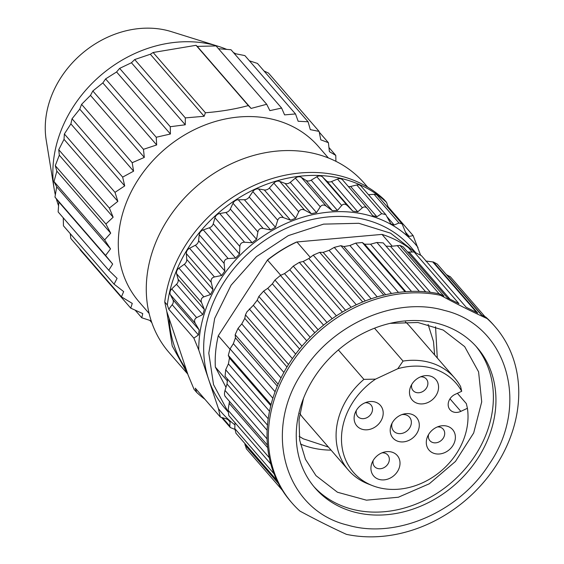 <?xml version="1.0" encoding="UTF-8"?>
<svg xmlns="http://www.w3.org/2000/svg" width="564" height="564" viewBox="0 0 564 564"><rect width="100%" height="100%" fill="white"/><g stroke="black" fill="none" stroke-linecap="round" stroke-linejoin="round"><path stroke-width="0.85" d="M188.179 375.257L186.071 368.969C175.912 354.735 170.25 337.871 169.08 318.364L166.866 311.765L164.744 302.015A134.465 111.742 -40.9 0 1 252.686 186.071A134.465 111.742 -40.9 0 1 384.028 199.459L386.587 202.413L388.018 206.657L387.045 206.565M169.08 318.364L186.071 368.969M234.934 424.868A128.317 106.624 -40.9 0 1 218.458 408.689L198.754 349.99L193.854 338.132L168.763 309.213L167.332 304.969A134.465 111.742 -40.9 0 1 255.252 189.018A134.465 111.742 -40.9 0 1 386.587 202.413M227.927 411.72L225.304 408.703A123.044 102.246 -40.9 0 1 208.609 379.339A123.044 102.246 -40.9 0 1 203.667 347.241A123.044 102.246 -40.9 0 1 283.551 229.541A123.044 102.246 -40.9 0 1 411.163 247.42L415.887 252.862L390.612 233.193L358.824 223.295L323.595 224.127L288.345 235.611L256.493 256.627L231.12 285.144L214.687 318.392L208.793 353.149L213.523 384.599L227.927 411.586M204.915 399.291A134.465 111.742 -40.9 0 1 196.688 392.41L195.264 388.166L220.362 417.085L226.615 418.932L229.527 420.575L230.098 422.041L229.781 426.109L230.316 427.533L234.772 429.324M388.018 206.657L413.109 235.583L409.196 236.429L406.856 235.449L402.111 223.929L398.967 222.984L394.194 225.022L390.951 223.964L385.748 214.567L381.666 213.664L376.879 216.745L350.611 186.472L356.772 184.978L381.666 213.664M402.111 223.929L377.535 195.609A5.273 4.385 139.1 0 0 374.073 194.291L368.525 194.714M385.748 214.567L361.094 186.155A5.273 4.385 139.1 0 0 356.772 184.978M348.326 186.508A5.273 4.385 139.1 0 0 350.611 186.472M211.218 282.282L186.324 253.596L186.754 259.426L213.023 289.692L211.218 282.282C210.703 279.462 211.782 277.685 214.454 276.959L221.638 275.507L224.853 271.002L224.134 263.423C224.021 260.561 225.374 258.939 228.18 258.566L235.632 258.065L239.517 254.04L239.848 246.475C240.137 243.634 241.716 242.224 244.586 242.231L252.129 242.739L256.557 239.312L257.896 231.938C258.559 229.196 260.321 228.032 263.176 228.434L270.628 229.992L275.465 227.271L277.728 220.263C278.729 217.69 280.618 216.802 283.389 217.612L290.559 220.214L295.663 218.282L298.737 211.803C300.034 209.456 301.994 208.877 304.616 210.083L311.321 213.7L316.531 212.614L320.281 206.819C321.818 204.746 323.792 204.499 326.196 206.086L332.281 210.647L337.448 210.442L341.721 205.458C343.434 203.71 345.351 203.794 347.487 205.726L352.81 211.155L357.766 211.831L362.391 207.763C364.21 206.375 366.029 206.798 367.834 209.032L372.656 215.681L376.879 216.745M362.391 207.763L337.498 179.077A5.273 4.385 -40.9 0 1 342.665 179.979L367.834 209.032M337.498 179.077L331.505 181.566A5.273 4.385 139.1 0 1 326.549 180.889L322.594 177.04A5.273 4.385 -40.9 0 0 316.827 176.772L311.187 180.17A5.273 4.385 139.1 0 1 306.019 180.381L301.303 177.392A5.273 4.385 -40.9 0 0 295.388 178.132L290.27 182.341A5.273 4.385 139.1 0 1 285.06 183.427L279.716 181.397A5.273 4.385 -40.9 0 0 273.843 183.117L269.395 188.009A5.273 4.385 139.1 0 1 264.29 189.941L258.495 188.926A5.273 4.385 -40.9 0 0 252.834 191.577L249.203 197.005A5.273 4.385 139.1 0 1 244.36 199.719L238.283 199.748A5.273 4.385 -40.9 0 0 233.002 203.251L230.295 209.047A5.273 4.385 139.1 0 1 225.868 212.466L219.692 213.537A5.273 4.385 -40.9 0 0 214.954 217.782L213.248 223.774A5.273 4.385 139.1 0 1 209.371 227.793L203.287 229.879A5.273 4.385 -40.9 0 0 199.24 234.737L198.591 240.736A5.273 4.385 139.1 0 1 195.37 245.241L189.56 248.273A5.273 4.385 -40.9 0 0 186.324 253.596M213.023 289.692L210.562 294.535L203.837 296.847C201.397 297.898 200.622 299.773 201.51 302.473L204.372 309.53L202.751 314.571L196.639 317.617C194.46 318.935 194.009 320.853 195.292 323.383L199.177 329.926L198.436 335.002L193.854 338.132M186.754 259.426A5.273 4.385 -40.9 0 1 184.301 264.269L178.943 268.154A5.273 4.385 139.1 0 0 176.617 273.787L178.111 279.265A5.273 4.385 -40.9 0 1 176.49 284.305L171.745 288.93A5.273 4.385 139.1 0 0 170.398 294.697L172.908 299.66A5.273 4.385 -40.9 0 1 172.175 304.736L168.763 309.213M167.332 304.976L164.773 302.022M194.115 389.463L188.186 375.257M196.688 392.41L194.129 389.456M220.362 417.085L218.458 408.689M413.109 235.583L420.631 255.245M198.754 349.99A128.317 106.624 -40.9 0 1 198.761 348.066A128.317 106.624 -40.9 0 1 284.475 224.183A128.317 106.624 -40.9 0 1 418.009 247.441M392.128 423.063A10.547 8.763 139.1 0 0 393.58 430.981A10.547 8.763 139.1 0 0 396.915 433.194A10.547 8.763 139.1 0 0 408.935 428.957A10.547 8.763 139.1 0 0 409.513 417.163A10.547 8.763 139.1 0 0 406.172 414.956A10.547 8.763 139.1 0 0 401.878 414.603M373.171 460.499A8.791 7.304 139.1 0 0 374.517 466.548A8.791 7.304 139.1 0 0 376.435 468.028A8.791 7.304 139.1 0 0 377.302 468.388A8.791 7.304 139.1 0 0 387.32 464.863A8.791 7.304 139.1 0 0 387.799 455.028A8.791 7.304 139.1 0 0 385.882 453.548A8.791 7.304 139.1 0 0 385.015 453.188A8.791 7.304 139.1 0 0 381.997 452.843M428.541 434.597A8.791 7.304 139.1 0 0 429.888 440.653A8.791 7.304 139.1 0 0 431.805 442.134A8.791 7.304 139.1 0 0 432.673 442.486A8.791 7.304 139.1 0 0 442.691 438.961A8.791 7.304 139.1 0 0 443.163 429.134A8.791 7.304 139.1 0 0 441.252 427.653A8.791 7.304 139.1 0 0 440.385 427.293A8.791 7.304 139.1 0 0 437.368 426.941M411.72 384.507A8.791 7.304 139.1 0 0 413.074 390.556A8.791 7.304 139.1 0 0 414.991 392.036A8.791 7.304 139.1 0 0 415.858 392.396A8.791 7.304 139.1 0 0 425.876 388.871A8.791 7.304 139.1 0 0 426.349 379.036A8.791 7.304 139.1 0 0 424.431 377.556A8.791 7.304 139.1 0 0 423.564 377.196A8.791 7.304 139.1 0 0 420.547 376.844M356.349 410.402A8.791 7.304 139.1 0 0 357.703 416.458A8.791 7.304 139.1 0 0 359.62 417.938A8.791 7.304 139.1 0 0 360.488 418.291A8.791 7.304 139.1 0 0 370.506 414.766A8.791 7.304 139.1 0 0 370.978 404.938A8.791 7.304 139.1 0 0 369.06 403.457A8.791 7.304 139.1 0 0 368.193 403.098A8.791 7.304 139.1 0 0 365.176 402.745M411.6 414.258A15.623 12.979 139.1 0 0 403.387 414.124A15.623 12.979 139.1 0 0 391.437 424.488A15.623 12.979 139.1 0 0 397.895 441.274A15.623 12.979 139.1 0 0 417.579 432.066A15.623 12.979 139.1 0 0 411.6 414.258M392.325 452.257A15.623 12.979 139.1 0 0 384.105 452.124A15.623 12.979 139.1 0 0 372.162 462.487A15.623 12.979 139.1 0 0 378.62 479.266A15.623 12.979 139.1 0 0 398.304 470.059A15.623 12.979 139.1 0 0 392.325 452.257M447.696 426.356A15.623 12.979 139.1 0 0 439.476 426.222A15.623 12.979 139.1 0 0 427.533 436.585A15.623 12.979 139.1 0 0 433.991 453.371A15.623 12.979 139.1 0 0 453.675 444.164A15.623 12.979 139.1 0 0 447.696 426.356M430.875 376.259A15.623 12.979 139.1 0 0 422.662 376.132A15.623 12.979 139.1 0 0 410.719 386.495A15.623 12.979 139.1 0 0 417.177 403.274A15.623 12.979 139.1 0 0 436.853 394.067A15.623 12.979 139.1 0 0 430.875 376.259M375.511 402.16A15.623 12.979 139.1 0 0 367.291 402.026A15.623 12.979 139.1 0 0 355.348 412.39A15.623 12.979 139.1 0 0 361.806 429.176A15.623 12.979 139.1 0 0 381.483 419.969A15.623 12.979 139.1 0 0 375.511 402.16M457.397 393.305L466.336 403.605L467.415 408.287A67.955 56.47 -40.9 0 1 440.977 471.081A67.955 56.47 -40.9 0 1 374.94 486.52A67.955 56.47 -40.9 0 1 372.529 485.646A67.955 56.47 -40.9 0 1 341.495 437.29A67.955 56.47 -40.9 0 1 375.532 379.135L363.907 379.382L338.358 349.934M372.529 485.646L368.207 483.961A70.31 58.423 -40.9 0 1 348.439 470.15A70.31 58.423 -40.9 0 1 336.081 435.034A70.31 58.423 -40.9 0 1 363.907 379.382M467.415 408.287L460.851 411.36A10.547 8.763 -40.9 0 1 450.03 409.767A10.547 8.763 -40.9 0 1 455.141 394.356L461.704 391.289A67.955 56.47 139.1 0 0 434.562 369.004A67.955 56.47 139.1 0 0 397.817 368.708L375.532 379.135M374.496 328.192L403.034 361.08A70.31 58.423 -40.9 0 1 432.391 363.279A70.31 58.423 -40.9 0 1 454.647 377.993A70.31 58.423 -40.9 0 1 460.626 386.601L461.704 391.289M403.034 361.08L397.817 368.708M454.647 377.993L409.788 326.295A70.31 58.423 139.1 0 0 405.389 321.84M299.787 413.468A70.31 58.423 139.1 0 0 303.58 418.453L348.439 470.15M227.595 381.208L215.342 367.079A123.044 102.246 -40.9 0 1 218.289 335.721L267.618 259.842A121.521 100.977 -40.9 0 1 296.107 242.21L296.918 241.963L310.306 257.388M437.276 357.971L435.556 326.753M300.401 444.03A96.677 80.335 139.1 0 0 331.068 450.128M303.467 398.459L299.026 419.609L299.703 440.28L305.462 459.322L315.988 475.656L337.455 492.238L366.445 500.176L398.36 497.236L429.289 483.778L455.458 461.451L473.675 432.976L481.712 401.836L478.582 371.838L464.673 346.634L443.205 330.053L417.917 322.502L390.013 323.362M313.852 486.57A107.223 89.098 139.1 0 0 335.94 503.173A107.223 89.098 139.1 0 0 463.7 470.51A107.223 89.098 139.1 0 0 475.783 346.063M338.499 506.127A107.223 89.098 139.1 0 0 467.041 472.59A107.223 89.098 139.1 0 0 477.081 347.523A107.223 89.098 139.1 0 0 453.696 329.461A107.223 89.098 139.1 0 0 325.153 363.004A107.223 89.098 139.1 0 0 315.114 488.064A107.223 89.098 139.1 0 0 338.499 506.127M303.087 371.274C333.141 323.461 396.21 296.276 444.298 310.404C507.226 325.097 530.407 404.712 489.108 464.32C459.054 512.126 395.984 539.311 347.896 525.183C284.968 510.49 261.788 430.882 303.087 371.274M495.093 326.711L493.817 325.238A134.465 111.742 139.1 0 0 485.83 317.102L487.113 318.575A134.465 111.742 -40.9 0 1 495.093 326.711A134.465 111.742 -40.9 0 1 495.812 465.998A134.465 111.742 -40.9 0 1 346.423 534.348C331.928 527.735 316.439 519.994 299.956 511.104A134.465 111.742 -40.9 0 1 291.976 502.968A134.465 111.742 -40.9 0 1 291.257 363.681A134.465 111.742 -40.9 0 1 440.646 295.339L439.363 293.858A134.465 111.742 139.1 0 0 289.974 362.208A134.465 111.742 139.1 0 0 290.693 501.488L291.976 502.968M487.113 318.575C472.611 311.97 457.122 304.222 440.646 295.339M386.037 246.13L390.499 246.39L399.883 245.396L403.119 246.828L447.428 297.891L458.99 303.672L414.159 252.009L421.379 255.626L466.202 307.281L477.764 313.069L433.455 262.006L437.255 264.086L481.282 314.825L485.83 317.102M399.883 245.396L443.91 296.135L439.363 293.858M283.868 372.43L241.759 323.905L244.783 318.385L245.46 314.86L246.856 311.941L253.328 305.279L257.219 300.189L258.855 296.452L263.592 291.116L267.731 288.338L272.356 283.826L274.957 280.047L280.435 275.429L284.524 273.589L289.748 269.796L293.266 266.13L299.329 262.38L303.199 261.477L308.861 258.523L313.239 255.132L319.689 252.362L323.179 252.376L329.115 250.353L334.255 247.384L340.91 245.678L343.871 246.56L349.892 245.523L355.687 243.119L362.335 242.534L364.64 244.212L370.562 244.191L376.879 242.478L383.217 242.887L425.672 291.814M407.582 251.981L409.097 252.059L449.973 299.167M414.159 252.009L409.097 252.059M433.455 262.006L425.792 261.026M450.213 276.734L446.462 274.703M244.776 443.382L246.32 448.613M235.033 422.746L234.779 428.562L235.956 433.096M229.477 401.385L228.075 410.232L228.822 415.506M227.461 379.015L227.024 384.035L225.015 390.436C224.155 393.672 224.345 395.766 225.565 396.718M241.759 323.905L238.015 328.417L235.174 334.706L235.442 337.857L233.362 343.638L230.063 348.897L228.307 355.383L229.47 358.02L228.399 363.886L225.678 369.787L225.071 376.266L267.498 425.157L225.022 376.202M392.199 246.151L382.004 234.398A123.044 102.246 -40.9 0 1 408.399 247.603L412.242 252.023M280.738 275.288L267.576 260.124A123.044 102.246 -40.9 0 1 296.918 241.963L382.004 234.398M267.618 259.842L218.289 335.721L229.922 349.123M225.988 387.313L215.342 367.079M367.679 187.163L364.154 183.103A129.191 107.357 139.1 0 0 230.161 164.328A129.191 107.357 139.1 0 0 146.28 287.915A129.191 107.357 139.1 0 0 169.003 352.451L187.791 374.108M328.347 157.927L318.378 146.443A118.644 98.594 139.1 0 0 195.327 129.198A118.644 98.594 139.1 0 0 118.292 242.696A118.644 98.594 139.1 0 0 139.153 301.966L149.122 313.45M335.911 161.311L335.763 155.382L329.404 151.645L328.396 142.678L320.789 139.83L319.104 131.405L310.306 129.635L308.078 121.768L298.159 121.267L295.508 113.942L284.594 114.887L281.626 108.069L269.874 110.629L266.702 104.277L251.1 108.422L248.343 105.574C235.061 109.155 220.75 111.552 205.416 112.758L204.147 116.283L185.323 117.897L185.267 124.792L170.272 126.717L170.413 134.006L156.235 137.256L156.672 144.955L143.46 149.326L144.313 157.427L132.202 162.7L133.59 171.174L122.656 177.124L124.707 185.916L115 192.345L117.848 201.369L109.381 208.067L113.145 217.225L105.905 224.014L110.692 233.172L104.629 239.911L110.53 248.879L105.588 255.436L112.673 264.058L108.76 270.269L117.079 278.383L114.076 284.164L123.65 291.588L121.45 296.861L132.265 303.404L130.742 308.141L142.748 313.598L141.768 317.779L151.208 320.831M108.76 270.269L58.134 211.923L58.846 202.018L54.962 197.097L56.703 186.846L110.53 248.879M56.703 186.846L54.003 181.566L104.629 239.911M54.962 197.097L105.588 255.436M58.846 202.018L112.673 264.058M63.267 217.845L63.45 225.819L114.076 284.164M70.267 233.672L70.824 238.523L121.45 296.861M79.961 249.048L80.109 249.796L130.742 308.141M135.191 310.2L141.768 317.779M149.82 320.394L151.857 322.742M328.953 147.528L335.763 155.382M319.259 132.152L328.396 142.678M264.03 71.001L268.478 73.059L319.104 131.405M249.401 60.806L257.452 63.422L308.078 121.768M234.264 53.488L244.882 55.596L295.508 113.942M218.515 48.737L231 49.731L281.626 108.069M54.003 181.566L56.858 171.132L55.279 165.668L59.312 155.192L58.755 149.728L64.021 139.336L64.374 133.999L70.881 123.883L72.03 118.778L79.757 109.134L81.576 104.354L90.487 95.386L92.834 90.98L102.838 82.922L105.602 78.911L116.579 71.966L119.646 68.371L131.433 62.752L134.697 59.551L150.32 54.25L153.119 52.494L196.046 45.31L197.266 46.389L216.075 45.931L266.702 104.277M197.266 46.389L251.1 108.422M196.046 45.31L248.343 105.574M153.119 52.494L205.416 112.758M150.32 54.25L204.147 116.283M134.697 59.551L185.323 117.897M131.433 62.752L185.267 124.792M119.646 68.371L170.272 126.717M116.579 71.966L170.413 134.006M105.602 78.911L156.235 137.256M102.838 82.922L156.672 144.955M92.834 90.98L143.46 149.326M90.487 95.386L144.313 157.427M81.576 104.354L132.202 162.7M79.757 109.134L133.59 171.174M72.03 118.778L122.656 177.124M70.881 123.883L124.707 185.916M64.374 133.999L115 192.345M64.021 139.336L117.848 201.369M58.755 149.728L109.381 208.067M59.312 155.192L113.145 217.225M55.279 165.668L105.905 224.014M56.858 171.132L110.692 233.172M226.573 49.329A122.162 101.513 139.1 0 0 218.331 46.333A122.162 101.513 139.1 0 0 52.861 171.611A122.162 101.513 139.1 0 0 54.144 188.806A122.162 101.513 139.1 0 0 55.328 194.834M56.344 198.852A122.162 101.513 139.1 0 0 58.557 205.74M235.703 53.756A122.162 101.513 139.1 0 0 233.447 52.544M218.331 46.333L171.449 31.669A93.159 77.416 139.1 0 0 45.254 127.21A93.159 77.416 139.1 0 0 46.234 140.323L54.144 188.806M230.098 422.041L227.764 419.355M229.781 426.109L222.505 417.727M409.196 236.429L405.22 231.846M374.073 194.291L398.967 222.984M394.194 225.022L387.151 216.907M357.766 211.831L331.505 181.566M326.549 180.889L352.81 211.155M347.487 205.726L322.594 177.04M341.721 205.458L316.827 176.772M337.448 210.442L311.187 180.17M306.019 180.381L332.281 210.647M326.196 206.086L301.303 177.392M320.281 206.819L295.388 178.132M316.531 212.614L290.27 182.341M285.06 183.427L311.321 213.7M304.616 210.083L279.716 181.397M298.737 211.803L273.843 183.117M295.663 218.282L269.395 188.009M264.29 189.941L290.559 220.214M283.389 217.612L258.495 188.926M277.728 220.263L252.834 191.577M275.465 227.271L249.203 197.005M244.36 199.719L270.628 229.992M263.176 228.434L238.283 199.748M257.896 231.938L233.002 203.251M256.557 239.312L230.295 209.047M225.868 212.466L252.129 242.739M244.586 242.231L219.692 213.537M239.848 246.475L214.954 217.782M239.517 254.04L213.248 223.774M209.371 227.793L235.632 258.065M228.18 258.566L203.287 229.879M224.134 263.423L199.24 234.737M224.853 271.002L198.591 240.736M195.37 245.241L221.638 275.507M214.454 276.959L189.56 248.273M210.562 294.535L184.301 264.269M203.837 296.847L178.943 268.154M176.617 273.787L201.51 302.473M204.372 309.53L178.111 279.265M202.751 314.571L176.49 284.305M196.639 317.617L171.745 288.93M170.398 294.697L195.292 323.383M199.177 329.926L172.908 299.66M198.436 335.002L172.175 304.736M460.851 411.36L449.98 398.833M397.19 245.467L439.137 293.809M476.665 312.519L432.736 261.886M481.853 315.114L446.892 274.816M245.46 314.86L288.521 364.485M249.309 308.959L292.392 358.612M295.663 354.065L253.328 305.279M299.59 349.024L257.219 300.189M258.855 296.452L301.98 346.155M263.592 291.116L306.731 340.825M310.172 337.244L267.731 288.338M314.811 332.753L272.356 283.826M274.957 280.047L318.103 329.771M280.435 275.429L323.581 325.153M326.965 322.502L284.524 273.589M332.175 318.695L289.748 269.796M293.266 266.13L336.398 315.833M299.329 262.38L342.44 312.068M345.542 310.278L303.199 261.477M351.161 307.267L308.861 258.523M313.239 255.132L356.307 304.764M319.689 252.362L362.73 301.966M365.317 300.936L323.179 252.376M371.161 298.807L329.115 250.353M334.255 247.384L377.217 296.89M340.91 245.678L383.816 295.127M385.642 294.697L343.871 246.56M391.522 293.499L349.892 245.523M355.687 243.119L398.459 292.413M362.335 242.534L405.03 291.736M405.826 291.673L364.64 244.212M411.523 291.391L370.562 244.191M376.879 242.478L419.348 291.419M430.36 292.321L390.499 246.39M286.977 367.002L244.783 318.385M280.999 377.958L238.015 328.417M278.115 384.19L235.174 334.706M277.305 386.1L235.442 337.857M233.362 343.638L275.091 391.733M272.877 398.247L230.063 348.897M271.051 404.642L228.307 355.383M270.798 405.65L229.47 358.02M228.399 363.886L269.522 411.276M268.224 418.812L225.678 369.787M227.024 384.035L267.16 430.283M267.096 438.933L225.015 390.436M229.28 403.464L267.71 447.753M269.289 457.728L228.075 410.232M274.048 473.823L234.779 428.562M278.475 483.552L244.91 444.876M166.789 311.462L172.232 346.007L187.763 374.002M221.56 417.445L230.316 427.533M434.625 354.911L433.497 341.58L428.111 324.441M299.167 436.332L303.298 438.82L328.41 447.069M484.991 316.679L450.276 276.677M267.456 445.158L225.121 396.365M270.791 463.953L228.78 415.541M276.896 480.401L235.893 433.152M282.331 490.243L246.256 448.669"/></g></svg>
